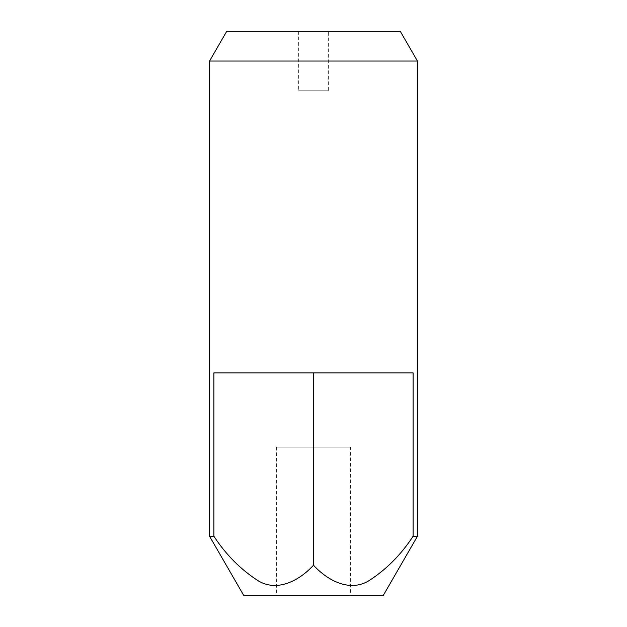 <?xml version="1.0" encoding="UTF-8"?>
<svg xmlns="http://www.w3.org/2000/svg" width="627" height="627" viewBox="0 0 627 627"><rect width="100%" height="100%" fill="white"/><g stroke="black" fill="none" stroke-linecap="round" stroke-linejoin="round"><path stroke-width="0.47" stroke-dasharray="3.13 2.35" d="M328.352 31.35L298.648 31.35L328.352 31.35L328.352 90.75L298.648 90.75L328.352 90.75M298.648 31.35L298.648 90.75M350.626 447.153L276.374 447.153L350.626 447.153L350.626 595.65L276.374 595.65L350.626 595.65M276.374 447.153L276.374 595.65M243.848 595.65L383.152 595.65M209.551 536.25L213.885 536.25C226.088 554.895 241.027 569.849 258.692 581.111C277.745 592.076 299.322 580.61 313.5 565.24C327.678 580.61 349.255 592.076 368.308 581.111C385.973 569.849 400.912 554.895 413.115 536.25L417.449 536.25M209.551 61.046L417.449 61.046M213.885 536.25L213.885 372.9L413.115 372.9L413.115 536.25M226.7 31.35L400.3 31.35M313.5 372.9L413.115 372.9L213.885 372.9L313.5 372.9L313.5 565.24"/><path stroke-width="0.94" d="M417.449 61.046L400.3 31.35L226.7 31.35L209.551 61.046L209.551 536.25L213.885 536.25L213.885 372.9L413.115 372.9L413.115 536.25L417.449 536.25L417.449 61.046L209.551 61.046M417.449 536.25L383.152 595.65L243.848 595.65L209.551 536.25M313.5 372.9L313.5 565.24C327.678 580.61 349.255 592.076 368.308 581.111C385.973 569.849 400.912 554.895 413.115 536.25M313.5 565.24C299.322 580.61 277.745 592.076 258.692 581.111C241.027 569.849 226.088 554.895 213.885 536.25"/></g></svg>
